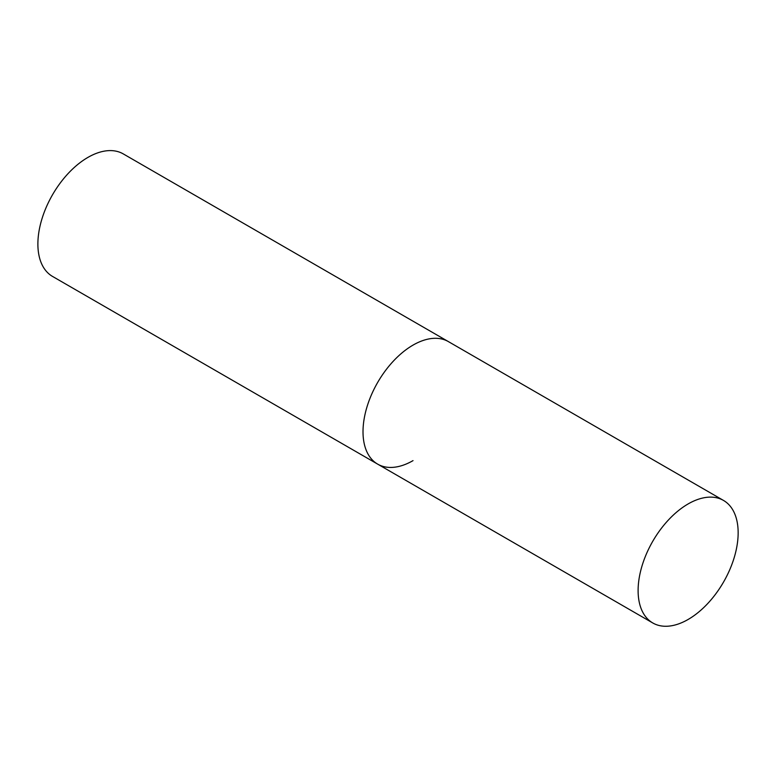 <?xml version="1.0" encoding="UTF-8"?>
<svg xmlns="http://www.w3.org/2000/svg" width="777" height="777" viewBox="0 0 777 777"><rect width="100%" height="100%" fill="white"/><g stroke="black" fill="none" stroke-linecap="round" stroke-linejoin="round"><path stroke-width="1.17" d="M413.024 460.625A70.736 40.841 -60 0 1 377.661 464.131A70.736 40.841 -60 0 1 366.822 407.449A70.736 40.841 -60 0 1 413.024 345.114A70.736 40.841 -60 0 1 448.397 341.608A70.736 40.841 120 0 0 393.89 360.557A70.736 40.841 120 0 0 363.014 431.75A70.736 40.841 120 0 0 377.661 464.131L52.535 276.427A70.736 40.841 -60 0 1 41.696 219.736A70.736 40.841 -60 0 1 87.908 157.41A70.736 40.841 -60 0 1 123.271 153.904L723.504 500.437A70.736 40.841 120 0 0 668.987 519.386A70.736 40.841 120 0 0 638.111 590.578A70.736 40.841 120 0 0 652.767 622.96A70.736 40.841 120 0 0 707.274 604.011A70.736 40.841 120 0 0 738.15 532.818A70.736 40.841 120 0 0 723.504 500.437M377.661 464.131L652.767 622.96"/></g></svg>
